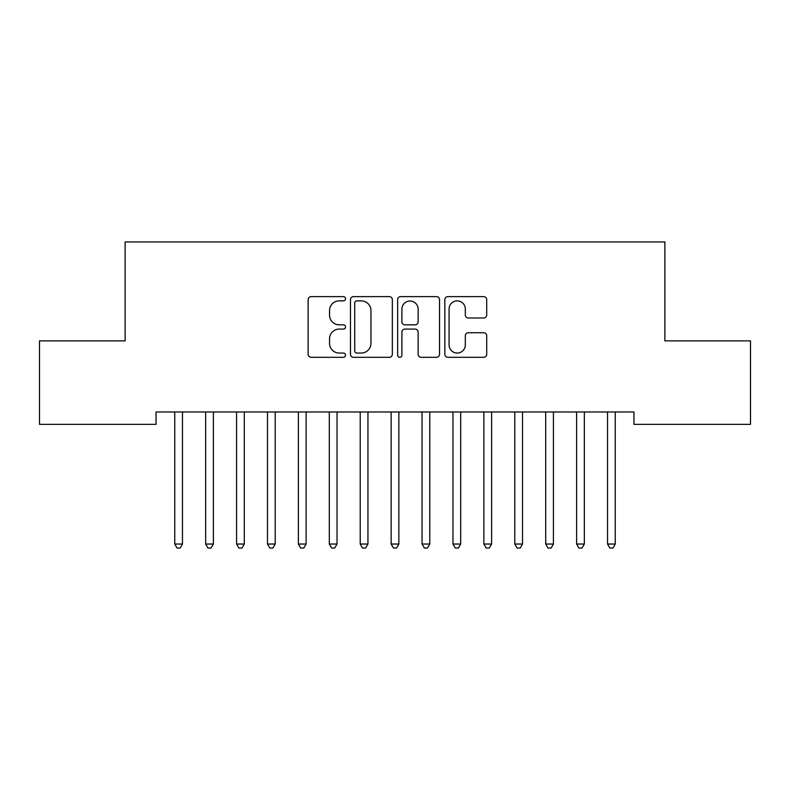 <?xml version="1.0" encoding="UTF-8"?>
<svg xmlns="http://www.w3.org/2000/svg" width="790" height="790" viewBox="0 0 790 790"><rect width="100%" height="100%" fill="white"/><g stroke="black" fill="none" stroke-linecap="round" stroke-linejoin="round"><path stroke-width="1.19" d="M345.536 298.738A2.123 2.123 0 0 0 343.413 296.615L311.181 296.615A3.032 3.032 0 0 0 308.14 299.647L308.14 354.266A3.032 3.032 0 0 0 311.181 357.307L343.413 357.307A2.123 2.123 0 0 0 345.536 355.184A2.123 2.123 0 0 0 343.413 353.051L339.246 353.051A9.707 9.707 0 0 1 329.539 343.344L329.539 338.791A9.707 9.707 0 0 1 339.246 329.084L343.413 329.084A2.123 2.123 0 0 0 345.536 326.961A2.123 2.123 0 0 0 343.413 324.838L339.246 324.838A9.707 9.707 0 0 1 329.539 315.131L329.539 310.579A9.707 9.707 0 0 1 339.246 300.862L343.413 300.862A2.123 2.123 0 0 0 345.536 298.738M483.678 318.005A3.032 3.032 0 0 0 486.709 314.973L486.709 299.647A3.032 3.032 0 0 0 483.678 296.615L447.871 296.615A3.032 3.032 0 0 0 444.839 299.647L444.839 354.266A3.032 3.032 0 0 0 447.871 357.307L483.678 357.307A3.032 3.032 0 0 0 486.709 354.266L486.709 335.76A3.032 3.032 0 0 0 483.678 332.728L468.351 332.728A3.032 3.032 0 0 0 465.32 335.76L465.32 344.944A8.117 8.117 0 0 1 457.203 353.051A8.117 8.117 0 0 1 449.085 344.944L449.085 308.979A8.117 8.117 0 0 1 457.203 300.862A8.117 8.117 0 0 1 465.32 308.979L465.32 314.973A3.032 3.032 0 0 0 468.351 318.005L483.678 318.005M633.955 411.975L156.045 411.975L156.045 424.339L39.5 424.339L39.5 340.875L125.126 340.875L125.126 241.947L664.874 241.947L664.874 340.875L750.5 340.875L750.5 424.339L633.955 424.339L633.955 411.975M392.344 299.647A3.032 3.032 0 0 0 389.312 296.615L353.505 296.615A3.032 3.032 0 0 0 350.474 299.647L350.474 354.266A3.032 3.032 0 0 0 353.505 357.307L389.312 357.307A3.032 3.032 0 0 0 392.344 354.266L392.344 299.647M400.688 296.615L436.495 296.615A3.032 3.032 0 0 1 439.526 299.647L439.526 354.266A3.032 3.032 0 0 1 436.495 357.307L421.169 357.307A3.032 3.032 0 0 1 418.137 354.266L418.137 332.116A3.032 3.032 0 0 0 415.106 329.084L404.934 329.084A3.032 3.032 0 0 0 401.903 332.116L401.903 355.184A2.123 2.123 0 0 1 399.779 357.307A2.123 2.123 0 0 1 397.656 355.184L397.656 299.647A3.032 3.032 0 0 1 400.688 296.615M356.843 300.862A2.123 2.123 0 0 0 354.72 302.985L354.72 350.928A2.123 2.123 0 0 0 356.843 353.051L361.247 353.051A9.707 9.707 0 0 0 370.954 343.344L370.954 310.579A9.707 9.707 0 0 0 361.247 300.862L356.843 300.862M418.137 309.137A8.117 8.117 0 0 0 410.02 301.02A8.117 8.117 0 0 0 401.903 309.137L401.903 321.807A3.032 3.032 0 0 0 404.934 324.838L415.106 324.838A3.032 3.032 0 0 0 418.137 321.807L418.137 309.137M182.47 413.575A3.091 3.091 0 0 1 182.697 412.429A3.091 3.091 0 0 0 182.47 413.575L182.47 544.034L174.748 544.034L174.748 413.575A3.091 3.091 0 0 0 174.521 412.429L174.343 411.975M182.47 544.034L180.15 548.053L177.059 548.053L174.748 544.034M213.389 413.575A3.091 3.091 0 0 1 213.606 412.429A3.091 3.091 0 0 0 213.389 413.575L213.389 544.034L205.657 544.034L205.657 413.575A3.091 3.091 0 0 0 205.43 412.429L205.252 411.975M213.389 544.034L211.068 548.053L207.977 548.053L205.657 544.034M244.703 411.975L244.525 412.429A3.091 3.091 0 0 0 244.298 413.575L244.298 544.034L236.575 544.034L236.575 413.575A3.091 3.091 0 0 0 236.348 412.429L236.161 411.975M244.298 544.034L241.977 548.053L238.886 548.053L236.575 544.034M275.216 413.575A3.091 3.091 0 0 1 275.434 412.429A3.091 3.091 0 0 0 275.216 413.575L275.216 544.034L267.484 544.034L267.484 413.575A3.091 3.091 0 0 0 267.257 412.429L267.079 411.975M306.125 413.575A3.091 3.091 0 0 1 306.352 412.429A3.091 3.091 0 0 0 306.125 413.575L306.125 544.034L298.393 544.034L298.393 413.575A3.091 3.091 0 0 0 298.176 412.429L297.988 411.975M275.216 544.034L272.896 548.053L269.805 548.053L267.484 544.034M306.125 544.034L303.804 548.053L300.714 548.053L298.393 544.034M337.034 413.575A3.091 3.091 0 0 1 337.261 412.429A3.091 3.091 0 0 0 337.034 413.575L337.034 544.034L329.312 544.034L329.312 413.575A3.091 3.091 0 0 0 329.084 412.429L328.907 411.975M337.034 544.034L334.723 548.053L331.632 548.053L329.312 544.034M367.952 413.575A3.091 3.091 0 0 1 368.18 412.429A3.091 3.091 0 0 0 367.952 413.575L367.952 544.034L360.22 544.034L360.22 413.575A3.091 3.091 0 0 0 360.003 412.429L359.815 411.975M367.952 544.034L365.632 548.053L362.541 548.053L360.22 544.034M398.861 413.575A3.091 3.091 0 0 1 399.088 412.429A3.091 3.091 0 0 0 398.861 413.575L398.861 544.034L391.139 544.034L391.139 413.575A3.091 3.091 0 0 0 390.912 412.429L390.734 411.975M398.861 544.034L396.55 548.053L393.45 548.053L391.139 544.034M429.78 413.575A3.091 3.091 0 0 1 429.997 412.429A3.091 3.091 0 0 0 429.78 413.575L429.78 544.034L422.048 544.034L422.048 413.575A3.091 3.091 0 0 0 421.821 412.429L421.643 411.975M429.78 544.034L427.459 548.053L424.368 548.053L422.048 544.034M461.093 411.975L460.916 412.429A3.091 3.091 0 0 0 460.688 413.575L460.688 544.034L452.966 544.034L452.966 413.575A3.091 3.091 0 0 0 452.739 412.429L452.551 411.975M460.688 544.034L458.368 548.053L455.277 548.053L452.966 544.034M492.012 411.975L491.824 412.429A3.091 3.091 0 0 0 491.607 413.575L491.607 544.034L483.875 544.034L483.875 413.575A3.091 3.091 0 0 0 483.648 412.429L483.47 411.975M491.607 544.034L489.287 548.053L486.196 548.053L483.875 544.034M522.516 413.575A3.091 3.091 0 0 1 522.743 412.429A3.091 3.091 0 0 0 522.516 413.575L522.516 544.034L514.784 544.034L514.784 413.575A3.091 3.091 0 0 0 514.567 412.429L514.379 411.975M522.516 544.034L520.195 548.053L517.104 548.053L514.784 544.034M553.425 413.575A3.091 3.091 0 0 1 553.652 412.429A3.091 3.091 0 0 0 553.425 413.575L553.425 544.034L545.702 544.034L545.702 413.575A3.091 3.091 0 0 0 545.475 412.429L545.298 411.975M553.425 544.034L551.114 548.053L548.023 548.053L545.702 544.034M584.748 411.975L584.57 412.429A3.091 3.091 0 0 0 584.343 413.575L584.343 544.034L576.611 544.034L576.611 413.575A3.091 3.091 0 0 0 576.394 412.429L576.206 411.975M584.343 544.034L582.023 548.053L578.932 548.053L576.611 544.034M615.252 413.575A3.091 3.091 0 0 1 615.479 412.429A3.091 3.091 0 0 0 615.252 413.575L615.252 544.034L607.53 544.034L607.53 413.575A3.091 3.091 0 0 0 607.303 412.429L607.125 411.975M615.252 544.034L612.941 548.053L609.85 548.053L607.53 544.034"/></g></svg>
